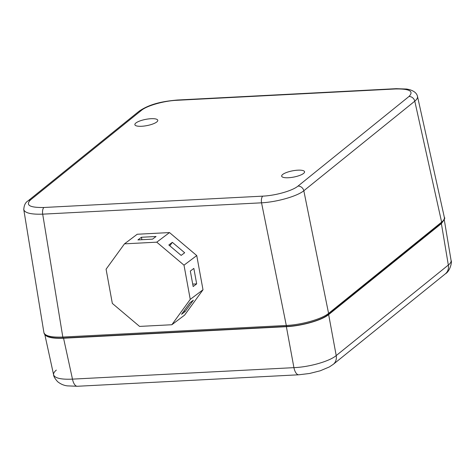 <?xml version="1.0" encoding="UTF-8"?>
<svg xmlns="http://www.w3.org/2000/svg" width="475" height="475" viewBox="0 0 475 475"><rect width="100%" height="100%" fill="white"/><g stroke="black" fill="none" stroke-linecap="round" stroke-linejoin="round"><path stroke-width="0.71" d="M196.674 283.89L193.159 286.538L190.327 271.053L193.842 268.405L196.674 283.89L192.708 284.092M193.349 300.188L185.018 311.671L181.503 314.325L189.834 302.842L193.349 300.188M184.027 310.84L185.018 311.671M141.449 237.263L156.055 236.502L152.54 239.151L137.928 239.911L141.449 237.263L141.894 239.703M172.348 242.339L184.674 252.753L181.159 255.402L168.827 244.987L172.348 242.339L169.818 245.824M171.849 324.74L184.597 315.139L202.997 289.774L196.745 255.568L169.504 232.572L137.227 234.24L124.48 243.847L106.079 269.212L112.332 303.412L139.573 326.414L171.849 324.74L190.249 299.375L184.003 265.175L156.756 242.173L124.48 243.847M169.504 232.572L156.756 242.173M196.745 255.568L184.003 265.175M202.997 289.774L190.249 299.375M444.155 219.729L441.388 223.588L448.329 265.056A10.854 9.292 51.1 0 1 445.372 273.826L445.372 273.826C450.264 271.154 452.236 261.351 451.096 260.538C451.303 261.909 450.383 263.417 448.329 265.056L336.211 355.585C329.567 361.303 309.415 367.056 293.924 367.65A10.854 4.756 87 0 0 298.811 374.787L309.54 373.487L320.209 370.803L329.329 366.955L333.254 364.349A10.854 9.292 51.1 0 1 333.23 364.367L445.372 273.826M63.561 338.224L286.372 326.669L293.924 367.65L72.479 379.127L63.561 338.224C53.372 338.645 47.203 337.488 45.042 334.744M333.254 364.349A10.854 9.292 51.1 0 0 336.211 355.585L328.652 314.604C321.997 320.227 301.845 325.981 286.372 326.669M328.652 314.604L441.388 223.588M298.811 374.787L77.36 386.27A10.854 4.756 -93 0 1 72.479 379.127C61.144 379.632 54.857 378.207 53.61 374.852L53.61 374.852C53.325 373.427 54.233 371.842 56.329 370.09M23.756 209.077L23.78 209.629C24.866 213.008 31.172 214.522 42.697 214.16L261.541 202.819C276.99 202.012 297.142 196.264 303.822 190.754L414.782 101.169C416.884 99.412 417.792 97.82 417.501 96.389L417.323 95.879M282.643 174.503A11.667 3.177 -10.9 0 0 281.663 176.172A11.667 3.177 -10.9 0 0 293.716 177.08A11.667 3.177 -10.9 0 0 304.57 171.76A11.667 3.177 -10.9 0 0 295.212 170.412A11.667 3.177 -10.9 0 0 282.643 174.503M135.85 123.031A11.667 3.177 -10.9 0 0 134.87 124.693A11.667 3.177 -10.9 0 0 146.923 125.608A11.667 3.177 -10.9 0 0 157.777 120.282A11.667 3.177 -10.9 0 0 148.42 118.94A11.667 3.177 -10.9 0 0 135.85 123.031M63.608 337.921A1.354 0.594 -93 0 1 63.43 337.998A1.354 0.594 -93 0 1 62.813 337.054C51.3 337.482 44.994 335.991 43.908 332.583L23.78 209.629M328.231 314.545L441.269 223.28C444.374 219.877 445.407 217.924 444.357 217.425L444.357 217.425C444.647 218.844 443.739 220.412 441.625 222.14L328.587 313.405C321.931 319.01 301.779 324.763 286.306 325.47L62.813 337.054L42.697 214.16A5.427 2.375 87 0 1 43.926 207.486C29.806 207.723 25.323 205.218 30.471 199.957A5.427 4.649 -128.9 0 0 28.049 200.86L139.009 111.275A5.427 4.649 51.1 0 1 141.425 110.366C146.9 105.693 163.822 100.878 176.664 100.314L395.509 88.968C409.628 88.73 414.117 91.236 408.969 96.496L298.009 186.081A5.427 4.649 51.1 0 1 303.822 190.754L328.587 313.405A1.354 1.164 -128.9 0 1 328.231 314.545L328.231 314.545C321.527 320.215 302.005 325.725 286.93 326.408L286.93 326.408A1.354 0.594 -93 0 1 286.306 325.47L261.541 202.819A5.427 2.381 87 0 1 262.77 196.139L43.926 207.486M441.269 223.28A1.354 1.164 -128.9 0 0 441.625 222.14L414.782 101.169A5.427 4.649 -128.9 0 0 408.969 96.496M417.448 96.312C416.801 93.266 414.152 91.034 409.515 89.621L406.683 89.045L396.215 88.677A5.427 2.375 87 0 0 395.509 88.968M298.009 186.081C292.541 190.76 275.619 195.575 262.77 196.139M396.215 88.677L177.371 100.023A5.427 2.381 87 0 0 176.664 100.314M30.471 199.957L141.425 110.372M287.102 326.337A1.354 0.594 -93 0 1 286.93 326.408L63.43 337.998C56.751 338.337 51.615 337.856 48.028 336.561C43.142 334.056 44.466 333.444 43.908 332.583M77.36 386.27L67.408 385.878C63.87 385.48 60.604 384.073 57.6 381.651C54.934 378.64 53.604 376.378 53.61 374.852L44.81 334.483M444.232 219.521L451.096 260.538M177.371 100.023C164.107 101.211 150.498 103.396 139.003 111.281M23.809 209.582C23.993 205.342 25.407 202.433 28.043 200.866M444.357 217.425L417.501 96.389"/></g></svg>
